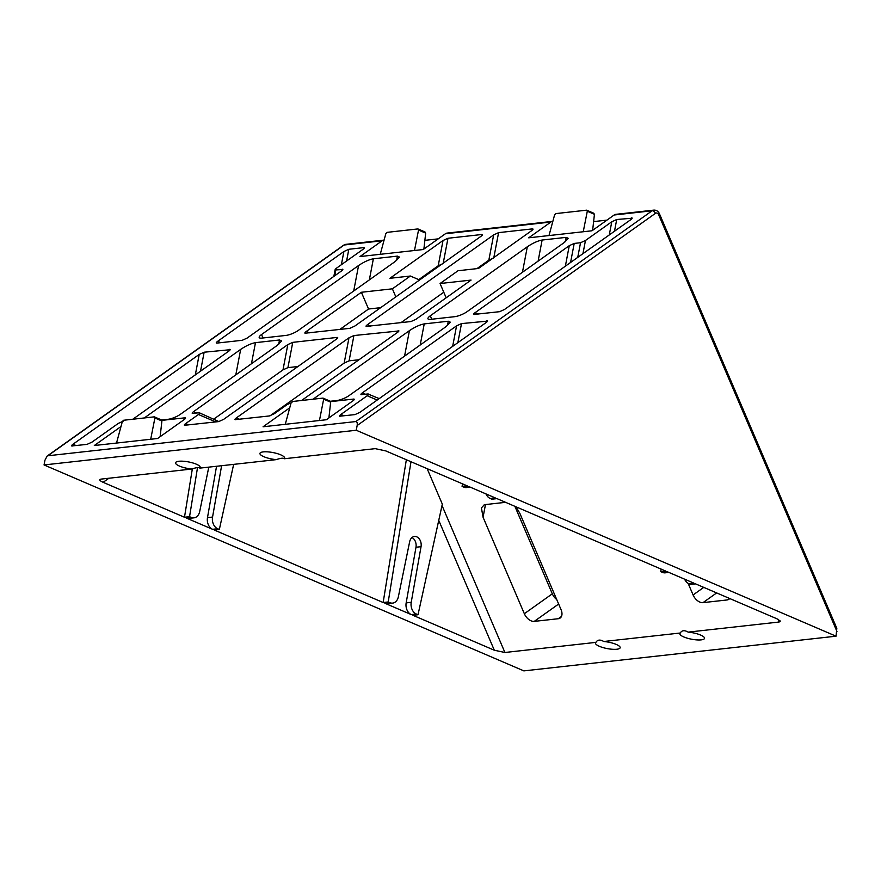 <?xml version="1.0" encoding="UTF-8"?>
<svg xmlns="http://www.w3.org/2000/svg" width="881" height="881" viewBox="0 0 881 881"><rect width="100%" height="100%" fill="white"/><g stroke="black" fill="none" stroke-linecap="round" stroke-linejoin="round"><path stroke-width="1.32" d="M595.886 642.381A12.565 3.282 -169.2 0 0 595.479 643.02A12.565 3.282 -169.2 0 0 599.377 646.313A12.565 3.282 -169.2 0 0 612.46 649.275A12.565 3.282 -169.2 0 0 620.158 647.722A12.565 3.282 -169.2 0 0 616.26 644.429A12.565 3.282 -169.2 0 0 603.782 641.5C600.115 639.375 597.483 639.672 595.886 642.381L504.912 652.491L494.307 650.222L412.947 615.301L418.012 614.74L416.317 614.013A9.427 6.949 -96.3 0 1 411.218 602.318L421.041 546.683A7.929 5.848 83.7 0 0 414.444 536.485A7.929 5.848 83.7 0 0 409.643 541.782L398.355 596.8A9.427 6.949 -96.3 0 1 392.662 603.111A9.427 6.949 -96.3 0 1 389.909 602.681L388.213 601.954L383.147 602.516L214.281 530.032L219.347 529.47L217.651 528.743A9.427 6.949 -96.3 0 1 212.552 517.048L221.616 465.708M680.264 633.01A12.565 3.282 -169.2 0 0 679.857 633.637A12.565 3.282 -169.2 0 0 683.755 636.93A12.565 3.282 -169.2 0 0 696.838 639.903A12.565 3.282 -169.2 0 0 704.536 638.351A12.565 3.282 -169.2 0 0 700.637 635.058A12.565 3.282 -169.2 0 0 688.16 632.129C684.493 630.003 681.861 630.289 680.264 633.01L603.782 641.5M284.211 458.759A12.565 3.282 -169.2 0 0 284.629 458.12A12.565 3.282 -169.2 0 0 280.72 454.827A12.565 3.282 -169.2 0 0 267.637 451.854A12.565 3.282 -169.2 0 0 259.939 453.407A12.565 3.282 -169.2 0 0 263.837 456.699A12.565 3.282 -169.2 0 0 276.315 459.629C280.687 458.109 283.308 457.812 284.211 458.759L375.185 448.649L385.79 450.918L467.15 485.838L462.085 486.4L462.503 483.845M199.833 468.13A12.565 3.282 -169.2 0 0 200.251 467.492A12.565 3.282 -169.2 0 0 196.342 464.199A12.565 3.282 -169.2 0 0 183.259 461.237A12.565 3.282 -169.2 0 0 175.561 462.789A12.565 3.282 -169.2 0 0 179.46 466.082A12.565 3.282 -169.2 0 0 191.937 469.011C196.309 467.481 198.93 467.194 199.833 468.13L276.315 459.629M383.147 602.516L406.35 459.739M208.797 467.128L199.69 511.531A9.427 6.949 -96.3 0 1 193.985 517.841A9.427 6.949 -96.3 0 1 191.243 517.411L189.547 516.684L184.481 517.246L192.344 468.868M184.481 517.246L103.132 482.325C99.542 480.641 98.826 479.572 100.963 479.121L191.937 469.011M217.651 528.743L212.585 529.305L186.177 517.973A9.427 6.949 -96.3 0 0 188.93 518.402L193.985 517.841M212.585 529.305A9.427 6.949 -96.3 0 1 207.487 517.621L216.55 466.269M552.585 221.373L447.108 233.091A6.288 4.636 83.7 0 0 445.412 233.751L423.232 249.532L359.955 256.558L382.134 240.788L344.163 245.006L47.86 455.774L355.847 421.559L652.138 210.779L614.167 214.997L591.988 230.778L528.699 237.815L550.889 222.034A6.288 4.636 -96.3 0 1 552.585 221.373A6.288 4.636 -96.3 0 1 552.839 221.351M305.542 333.26C304.441 333.271 304.683 332.677 306.258 331.476L361.375 292.272L392.386 288.825L410.37 276.028L389.909 278.297L443.033 240.513L447.966 238.266L481.72 234.511C482.81 234.5 482.568 235.095 481.004 236.295L354.768 326.091L349.834 328.338L304.991 333.216M481.444 235.965L481.72 234.511L482.414 234.842M341.894 270.654L342.169 269.212C343.26 269.201 343.017 269.795 341.454 270.985L247.187 338.04L242.253 340.286L216.935 343.094C215.845 343.116 216.087 342.522 217.651 341.321L343.887 251.526L348.821 249.279L363.589 247.638C364.679 247.627 364.448 248.222 362.873 249.422L336.553 268.143C334.978 269.344 334.747 269.927 335.837 269.916L342.863 269.542M333.844 276.403L335.143 269.597L335.837 269.916L334.714 275.775M363.313 249.092L363.589 247.638L364.282 247.968M261.536 334.549L358.567 265.522C364.084 261.844 369.018 259.598 373.368 258.794L397.419 256.118L399.5 257.087L395.272 261.448L298.241 330.463A9.427 2.412 156.8 0 1 285.918 335.43L261.866 338.106A9.427 2.412 156.8 0 1 259.201 337.555A9.427 2.412 156.8 0 1 261.536 334.549L263.012 337.985M289.409 409.037L289.629 407.881L263.067 426.778L326.355 419.741L352.918 400.844C354.481 399.655 354.724 399.06 353.633 399.071L330.32 401.659M353.358 400.514L353.633 399.071L354.327 399.39M366.166 326.422L411.009 321.532L415.942 319.296L471.071 280.081L440.06 283.528L458.043 270.731L478.504 268.463L531.628 230.668C533.203 229.467 533.434 228.873 532.344 228.895L533.038 229.214M366.705 326.455C365.615 326.477 365.857 325.882 367.432 324.682L370.571 326.025M493.767 257.924L488.834 260.17L493.657 234.886L367.432 324.682M493.657 234.886L498.591 232.639L532.344 228.895L532.069 230.337M291.974 402.408L287.041 404.654L274.31 413.707L269.377 415.953L235.084 419.664M235.623 419.708C234.533 419.719 234.775 419.125 236.339 417.924L239.478 419.279M359.107 359.723L349.096 360.836L344.163 363.082L348.986 337.797L236.339 417.924M348.986 337.797L353.92 335.551L398.917 330.959M397.948 332.082L398.223 330.628C399.313 330.617 399.071 331.212 397.507 332.412L301.566 400.492M565.36 266.183L569.269 245.678L574.203 243.431L580.535 242.727L585.469 240.48L582.947 253.673M609.267 234.941L611.788 221.759L585.469 240.48M611.788 221.759L616.722 219.512L632.184 218.202M631.214 219.325L631.49 217.871C632.58 217.86 632.338 218.455 630.774 219.655L504.538 309.451L499.604 311.687L473.747 314.462M474.286 314.506C473.196 314.517 473.438 313.922 475.013 312.733L478.152 314.077M569.269 245.678L475.013 312.733M377.189 400.04L367.201 395.745L340.881 414.466L344.019 415.821M367.201 395.745C368.776 394.545 369.007 393.961 367.917 393.972L361.045 394.633M379.193 398.608L367.917 393.972M361.595 394.677C360.494 394.688 360.736 394.093 362.311 392.893L365.45 394.248M452.658 346.354L456.567 325.849L362.311 392.893M456.567 325.849L461.501 323.602L487.512 321.113M486.543 322.237L486.819 320.794C487.909 320.772 487.667 321.367 486.103 322.567L359.866 412.363L354.933 414.61L339.625 416.206M340.165 416.25C339.075 416.261 339.317 415.667 340.881 414.466M522.455 272.262L527.323 246.768L430.291 315.794L431.767 319.23M527.323 246.768C532.84 243.09 537.773 240.843 542.123 240.039L566.175 237.363L568.256 238.333L564.027 242.693L466.996 311.72A9.427 2.412 156.8 0 1 454.673 316.686L430.622 319.351A9.427 2.412 156.8 0 1 427.957 318.801A9.427 2.412 156.8 0 1 430.291 315.794M404.566 356.133L409.423 330.639L313.019 399.214M409.423 330.639C414.94 326.961 419.874 324.715 424.235 323.9L448.275 321.235L450.356 322.204L446.127 326.565L349.096 395.58A9.427 2.412 156.8 0 1 336.773 400.547L330.067 401.296M144.275 417.968L240.667 349.394C246.184 345.704 251.118 343.458 255.479 342.654L279.519 339.978L281.612 340.958L277.372 345.308L180.341 414.334A9.427 2.412 156.8 0 1 168.018 419.301L161.344 420.039M123.23 421.162L118.285 423.409L91.965 442.13L87.032 444.376L71.724 445.973M72.264 446.017C71.174 446.028 71.416 445.434 72.98 444.233L199.216 354.437L204.15 352.202L230.161 349.713M229.192 350.825L229.467 349.383C230.558 349.372 230.315 349.966 228.752 351.156L132.811 419.235M184.999 425.336C183.909 425.347 184.151 424.752 185.715 423.552L198.445 414.499C200.02 413.299 200.262 412.704 199.161 412.726L192.84 413.42C191.739 413.442 191.981 412.848 193.556 411.647L287.812 344.592L292.745 342.357L337.049 337.434C338.139 337.412 337.897 338.007 336.333 339.207L223.686 419.334L218.752 421.581L184.459 425.292M218.873 421.559L199.161 412.726M192.84 413.42L192.289 413.387M336.773 338.877L337.049 337.434L337.742 337.753M161.553 420.413L184.878 417.825C185.968 417.803 185.726 418.398 184.162 419.598L157.6 438.496L94.311 445.522L120.994 426.547M184.603 419.268L184.878 417.825L185.572 418.145M514.878 506.322L552.31 593.816A9.427 5.892 -125.4 0 0 556.726 599.554M684.614 579.169A9.427 6.949 -96.3 0 0 688.854 583.729L690.55 584.455L695.616 583.894L776.976 618.814L780.357 621.072L779.134 622.019L688.16 632.129M427.142 468.659L442.317 504.13L418.012 614.74M729.71 598.529A9.427 5.892 54.6 0 1 728.928 599.267A9.427 5.892 54.6 0 1 727.056 599.961L703.005 602.637A9.427 5.892 54.6 0 1 693.094 594.961L688.127 583.354M505.573 502.324L484.319 504.692L481.433 507.941L483.063 517.235L524.338 613.716L552.31 593.816M515.947 506.784L519.768 513.16L561.043 609.63A9.427 5.892 54.6 0 1 560.173 618.022A9.427 5.892 54.6 0 1 558.301 618.715L561.45 616.469M558.642 604.036L534.249 621.38L558.301 618.715M534.249 621.38A9.427 5.892 54.6 0 1 524.338 613.716M668.877 572.419L665.199 572.826A9.427 6.949 -96.3 0 1 662.446 572.397L660.75 571.67L665.816 571.108L496.95 498.624L491.884 499.186L490.188 498.459L495.254 497.897L468.846 486.565L463.78 487.127L462.085 486.4M688.854 583.729L693.92 583.167L667.512 571.835L662.446 572.397M384.083 240.106A6.288 4.636 83.7 0 0 383.83 240.128A6.288 4.636 83.7 0 0 382.134 240.788M356.243 430.258L44.05 464.948L523.854 670.882L836.047 636.192L356.243 430.258L357.146 425.534C357.499 423.012 357.058 421.68 355.847 421.559M416.317 614.013L411.251 614.575L384.854 603.243A9.427 6.949 -96.3 0 0 387.596 603.672L392.662 603.111M99.927 479.418L100.963 479.121M836.95 631.468L658.636 214.711A3.139 0.804 -23.2 0 0 659.417 213.709L836.818 628.329L836.047 636.192M44.05 464.948L44.953 460.223L47.122 456.083L343.535 245.237A3.139 1.96 54.6 0 1 344.163 245.006A6.288 4.636 83.7 0 1 345.859 244.345L383.83 240.128M614.167 214.997A6.288 4.636 -96.3 0 1 615.863 214.336L653.834 210.119A6.288 4.636 -96.3 0 0 652.138 210.779A3.139 1.96 -125.4 0 1 655.442 213.345L357.146 425.534M411.251 614.575A9.427 6.949 -96.3 0 1 406.163 602.89L415.986 547.244A7.929 5.848 83.7 0 0 412 537.553M548.995 235.557L554.601 214.876L555.812 213.598L586.636 210.174L593.684 213.202L594.433 214.303L592.638 230.315M594.433 214.303L587.297 211.242L583.244 231.747M587.297 211.242L586.636 210.174M593.618 221.605L606.976 220.118M344.163 363.082L270.015 415.832M446.16 297.789L440.06 283.528M488.834 260.17L476.929 268.628M443.782 292.217L400.998 322.644M285.268 424.312L291.104 402.793L292.316 401.516L323.008 398.102L329.912 401.064L330.661 402.177L328.888 417.935M330.661 402.177L323.668 399.17L319.451 420.512M323.668 399.17L323.008 398.102M660.75 571.67L661.168 569.104M490.188 498.459A9.427 6.949 -96.3 0 1 485.949 493.9M470.201 487.149L466.523 487.556A9.427 6.949 -96.3 0 1 463.78 487.127M425.677 233.124L418.53 230.062L417.924 228.928L424.972 231.945L425.677 233.124L423.882 249.07M417.924 228.928L387.001 232.364L385.823 233.696L380.24 254.312M418.53 230.062L414.488 250.501M438.22 238.861L424.862 240.348M214.05 418.916L282.988 369.877L287.812 344.592M292.745 342.357L287.922 367.63L297.932 366.518M287.922 367.63L282.988 369.877M418.761 279.629L438.209 265.787L443.033 240.513M339.824 329.45L368.544 309.022L361.375 292.272M368.544 309.022L380.658 307.667M395.833 296.875L392.386 288.825M419.587 279.982L410.37 276.028M443.143 263.551L438.209 265.787M154.296 416.845L161.201 419.808L161.906 420.997L154.902 417.99L154.296 416.845L123.516 420.27L122.327 421.603L116.512 443.055M154.902 417.99L150.695 439.256M161.906 420.997L160.133 436.69M388.213 601.954L410.998 461.732M233.652 464.375L219.347 529.47M189.547 516.684L197.52 467.602M108.881 478.24L103.132 482.325M494.307 650.222L438.749 520.374M550.889 222.034L445.412 233.751M779.134 622.019L777.956 619.266M442.02 505.496L504.912 652.491M389.909 602.681L384.854 603.243M191.243 517.411L186.177 517.973M658.636 214.711A3.139 2.313 83.7 0 0 655.442 213.345M693.094 594.961L703.743 587.385M716.66 592.924L703.005 602.637M727.056 599.961L729.314 598.353M424.235 323.9L420.204 345M447.449 325.563L448.275 321.235M542.123 240.039L538.104 261.139M565.349 241.702L566.175 237.363M461.501 323.602L457.867 342.643M353.92 335.551L349.096 360.836M616.722 219.512L614.486 231.24M498.591 232.639L493.845 257.549M577.738 257.373L580.535 242.727M574.203 243.431L570.569 262.472M485.475 504.56L483.063 517.235M235.811 374.877L240.667 349.394M353.699 291.016L358.567 265.522M278.693 344.317L279.519 339.978M255.479 342.654L251.448 363.754M396.593 260.446L397.419 256.118M373.368 258.794L369.348 279.883M72.98 444.233L76.118 445.588M195.307 374.954L199.216 354.437M217.651 341.321L220.801 342.676M341.376 264.707L343.887 251.526M193.556 411.647L196.694 413.002M185.715 423.552L188.853 424.906M215.735 421.911L198.445 414.499M306.258 331.476L309.396 332.831M204.15 352.202L200.516 371.242M348.821 249.279L346.585 261.007M447.966 238.266L443.22 263.177M120.653 427.792L120.873 426.624M421.041 546.683L415.986 547.244M411.218 602.318L406.163 602.89M212.552 517.048L207.487 517.621M659.417 213.709C658.239 211.209 656.378 210.019 653.834 210.119M343.535 245.237L345.859 244.345"/></g></svg>
